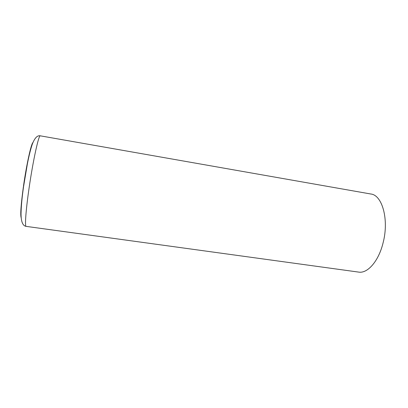 <?xml version="1.0" encoding="UTF-8"?>
<svg xmlns="http://www.w3.org/2000/svg" width="408" height="408" viewBox="0 0 408 408"><rect width="100%" height="100%" fill="white"/><g stroke="black" fill="none" stroke-linecap="round" stroke-linejoin="round"><path stroke-width="0.61" d="M29.05 188.292C25.831 210.344 24.694 226.68 26.132 226.374C22.72 225.854 21.022 221.605 21.032 213.619C21.185 206.377 22.022 197.441 23.537 186.808L27.392 163.807C29.075 155.254 30.753 148.619 32.421 143.886C34.792 137.853 37.429 135.17 40.321 135.833C38.796 134.405 33.012 160.624 29.05 188.292M26.132 226.374L358.632 272.095C367.552 273.732 378.716 261.161 383.137 242.627C389.166 219.494 382.22 195.075 370.867 194.009L40.321 135.833M23.399 186.701C20.971 204.561 20.227 214.899 21.16 217.719M32.941 142.55C31.171 143.667 26.515 164.684 23.491 186.038"/></g></svg>
